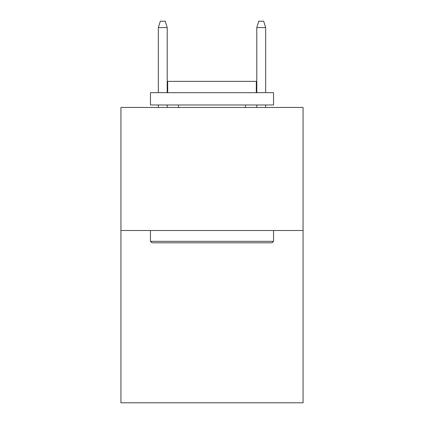 <?xml version="1.0" encoding="UTF-8"?>
<svg xmlns="http://www.w3.org/2000/svg" width="424" height="424" viewBox="0 0 424 424"><rect width="100%" height="100%" fill="white"/><g stroke="black" fill="none" stroke-linecap="round" stroke-linejoin="round"><path stroke-width="0.64" d="M303.07 230.508L303.07 402.8L120.93 402.8L120.93 107.442L303.07 107.442L303.07 230.508L120.93 230.508M151.946 242.814L150.467 241.341L273.533 241.341L272.054 242.814L151.946 242.814M273.533 92.676L273.533 104.982L150.467 104.982L150.467 92.676L273.533 92.676M167.697 92.676L167.697 81.355L256.303 81.355L256.303 92.676M273.533 230.508L273.533 241.341M150.467 230.508L150.467 241.341M245.475 104.982L245.475 107.442M178.525 104.982L178.525 107.442M256.796 27.597L258.767 21.2L263.686 21.2L265.657 27.597L256.796 27.597L256.796 92.676M256.796 104.982L256.796 107.442M265.657 27.597L265.657 92.676M265.657 104.982L265.657 107.442M167.204 92.676L167.204 27.597L158.343 27.597L158.343 92.676M158.343 104.982L158.343 107.442M167.204 104.982L167.204 107.442M158.343 27.597L160.314 21.2L165.233 21.2L167.204 27.597"/></g></svg>
